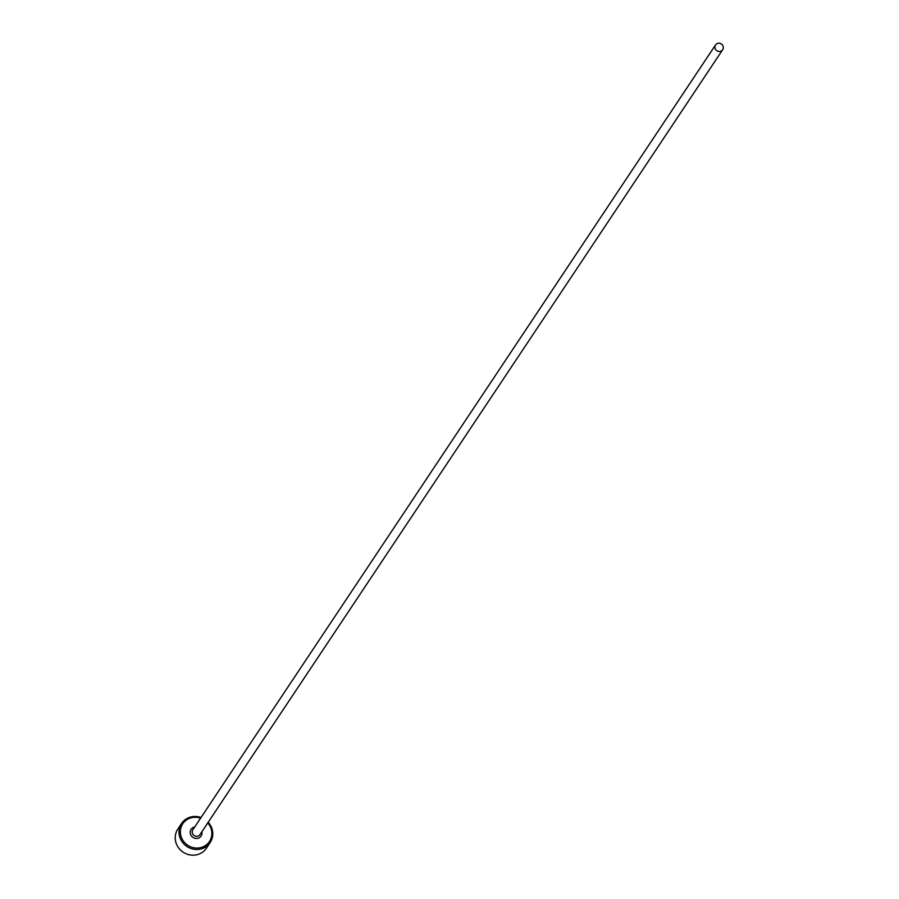<?xml version="1.0" encoding="UTF-8"?>
<svg xmlns="http://www.w3.org/2000/svg" width="899" height="899" viewBox="0 0 899 899"><rect width="100%" height="100%" fill="white"/><g stroke="black" fill="none" stroke-linecap="round" stroke-linejoin="round"><path stroke-width="1.35" d="M200.612 818.157A16.036 15.126 33.7 0 0 185.059 821.113A16.036 15.126 33.7 0 0 180.924 836.003A16.036 15.126 33.7 0 0 200.331 847.712A16.036 15.126 33.7 0 0 211.287 829.339A16.036 15.126 33.7 0 0 207.759 822.922M208.163 822.304A17.182 16.204 -146.3 0 1 212.164 829.417A17.182 16.204 -146.3 0 1 210.197 842.509A17.182 16.204 -146.3 0 1 193.465 849.173A17.182 16.204 -146.3 0 1 179.631 836.553A17.182 16.204 -146.3 0 1 181.598 823.462A17.182 16.204 -146.3 0 1 201.016 817.551M181.598 823.462L177.8 829.159A17.182 16.204 33.7 0 0 175.833 842.251A17.182 16.204 33.7 0 0 189.667 854.87A17.182 16.204 33.7 0 0 206.399 848.207L210.197 842.509M723.167 46.445A4.293 4.057 33.7 0 0 715.525 44.95A4.293 4.057 33.7 0 0 718.492 51.378A4.293 4.057 33.7 0 0 723.167 46.445M722.672 49.715L199.994 834.575A4.293 4.057 -146.3 0 1 192.352 833.092A4.293 4.057 -146.3 0 1 192.847 829.811L715.525 44.95M201.882 831.744A6.012 5.675 -146.3 0 1 197.533 838.351A6.012 5.675 -146.3 0 1 190.408 833.924A6.012 5.675 -146.3 0 1 194.735 826.99"/></g></svg>
